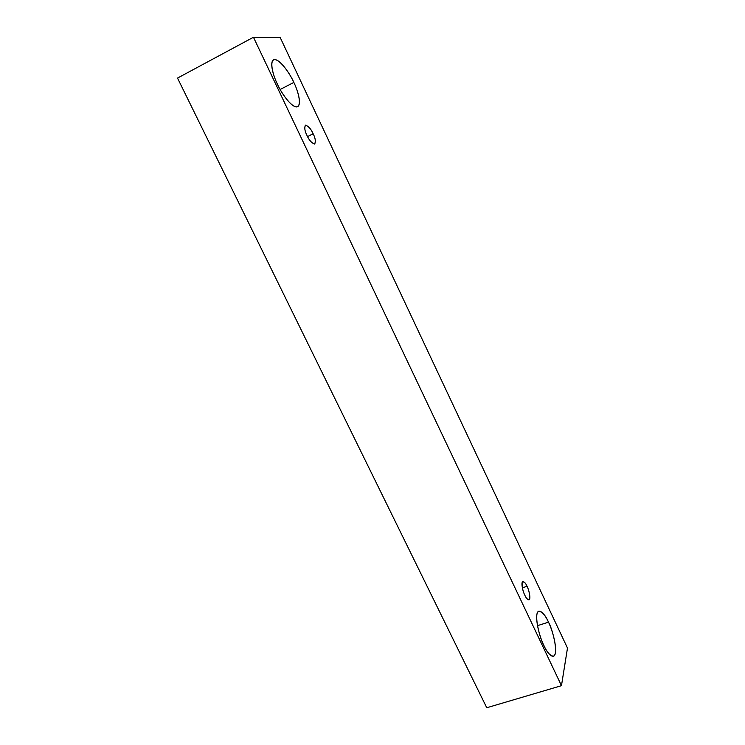 <?xml version="1.0" encoding="UTF-8"?>
<svg xmlns="http://www.w3.org/2000/svg" width="745" height="745" viewBox="0 0 745 745"><rect width="100%" height="100%" fill="white"/><g stroke="black" fill="none" stroke-linecap="round" stroke-linejoin="round"><path stroke-width="1.12" d="M177.515 78.085L486.764 707.75L561.469 685.67L253.458 37.25L177.515 78.085L253.458 37.25L280.204 37.529L567.485 648.057L561.469 685.67L486.764 707.75L177.515 78.085M253.458 37.25L561.469 685.67L567.485 648.057L280.204 37.529L253.458 37.25M548.497 622.187C551.3 627.597 556.673 643.661 555.407 652.965C553.591 661.243 546.634 651.884 543.859 645.412C540.907 639.825 535.376 622.848 536.977 614.029C539.101 606.411 545.852 616.05 548.497 622.187C545.806 615.761 542.593 612.083 538.859 611.133C533.15 613.033 540.078 639.499 543.859 645.412C546.588 651.81 549.763 655.442 553.405 656.317C559.178 654.25 552.12 627.858 548.497 622.187L537.48 625.66L548.497 622.187M293.837 82.425C297.395 89.4 302.414 105.147 296.985 106.889C290.867 107.317 280.651 91.654 277.457 84.232C273.648 76.912 268.638 60.466 274.57 59.544C281.107 60.01 290.811 75.431 293.837 82.425C290.895 75.208 279.328 57.421 273.527 59.814C269.066 62.608 274.02 77.499 277.457 84.232C280.567 91.784 292.096 109.087 297.646 106.675C302.172 103.834 297.153 88.99 293.837 82.425L280.167 89.484L293.837 82.425M313.161 133.793C315.405 138.151 315.871 141.578 314.567 144.055C311.485 142.844 308.952 139.958 306.968 135.413C304.677 130.943 304.221 127.507 305.599 125.104C308.719 126.445 311.233 129.341 313.161 133.793C311.103 129.025 308.514 126.156 305.385 125.179C304.267 127.805 304.789 131.213 306.968 135.413C309.054 140.2 311.643 143.059 314.725 143.999C315.852 141.364 315.331 137.965 313.161 133.793L307.545 136.577L313.161 133.793M527.032 586.296C528.866 589.817 529.769 593.961 529.732 598.729C528.205 600.377 526.557 599.185 524.806 595.143C522.934 591.53 522.031 587.349 522.105 582.609C523.679 581.081 525.318 582.311 527.032 586.296C525.877 583.54 524.48 581.957 522.86 581.547C520.532 582.404 523.288 592.703 524.806 595.143C525.97 597.89 527.358 599.474 528.959 599.865C531.306 598.98 528.522 588.69 527.032 586.296L522.366 587.833L527.032 586.296"/></g></svg>
